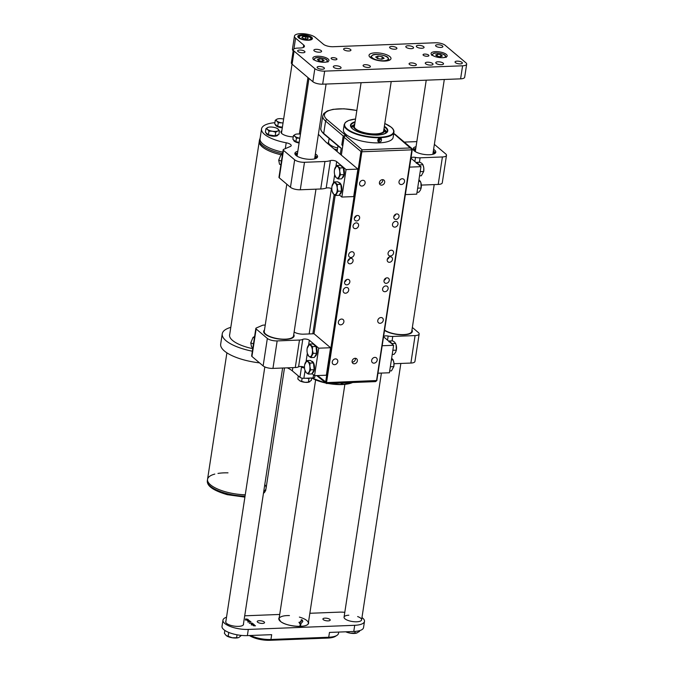 <?xml version="1.0" encoding="UTF-8"?>
<svg xmlns="http://www.w3.org/2000/svg" width="674" height="674" viewBox="0 0 674 674"><rect width="100%" height="100%" fill="white"/><g stroke="black" fill="none" stroke-linecap="round" stroke-linejoin="round"><path stroke-width="1.01" d="M341.558 319.063A3.109 2.544 130.2 0 0 338.643 321.136A3.109 2.544 130.2 0 0 339.115 324.32A3.109 2.544 130.2 0 0 343.066 323.587A3.109 2.544 130.2 0 0 343.125 319.569A3.109 2.544 130.2 0 0 341.558 319.063M380.97 317.538A3.109 2.544 130.2 0 0 378.047 319.611A3.109 2.544 130.2 0 0 378.518 322.795A3.109 2.544 130.2 0 0 382.47 322.062A3.109 2.544 130.2 0 0 382.529 318.044A3.109 2.544 130.2 0 0 380.97 317.538M356.276 222.883A3.109 2.544 130.2 0 0 353.353 224.956A3.109 2.544 130.2 0 0 353.833 228.141A3.109 2.544 130.2 0 0 357.776 227.408A3.109 2.544 130.2 0 0 357.843 223.389A3.109 2.544 130.2 0 0 356.276 222.883M395.689 221.358A3.109 2.544 130.2 0 0 392.765 223.431A3.109 2.544 130.2 0 0 393.237 226.616A3.109 2.544 130.2 0 0 397.188 225.883A3.109 2.544 130.2 0 0 397.247 221.864A3.109 2.544 130.2 0 0 395.689 221.358M347.632 279.356A2.957 2.426 130.2 0 0 344.852 281.328A2.957 2.426 130.2 0 0 345.307 284.361A2.957 2.426 130.2 0 0 349.065 283.661A2.957 2.426 130.2 0 0 349.124 279.836A2.957 2.426 130.2 0 0 347.632 279.356M387.044 277.831A2.957 2.426 130.2 0 0 384.264 279.803A2.957 2.426 130.2 0 0 384.711 282.836A2.957 2.426 130.2 0 0 388.477 282.136A2.957 2.426 130.2 0 0 388.536 278.311A2.957 2.426 130.2 0 0 387.044 277.831M350.851 258.327A2.957 2.426 130.2 0 0 348.07 260.307A2.957 2.426 130.2 0 0 348.525 263.34A2.957 2.426 130.2 0 0 352.283 262.641A2.957 2.426 130.2 0 0 352.342 258.816A2.957 2.426 130.2 0 0 350.851 258.327M390.263 256.802A2.957 2.426 130.2 0 0 387.483 258.782A2.957 2.426 130.2 0 0 387.929 261.815A2.957 2.426 130.2 0 0 391.695 261.116A2.957 2.426 130.2 0 0 391.754 257.291A2.957 2.426 130.2 0 0 390.263 256.802M357.414 215.461A2.957 2.426 130.2 0 0 354.634 217.441A2.957 2.426 130.2 0 0 355.08 220.474A2.957 2.426 130.2 0 0 358.846 219.775A2.957 2.426 130.2 0 0 358.905 215.95A2.957 2.426 130.2 0 0 357.414 215.461M396.817 213.936A2.957 2.426 130.2 0 0 394.037 215.916A2.957 2.426 130.2 0 0 394.492 218.949A2.957 2.426 130.2 0 0 398.25 218.25A2.957 2.426 130.2 0 0 398.309 214.425A2.957 2.426 130.2 0 0 396.817 213.936M355.147 358.282A2.957 2.426 130.2 0 0 352.367 360.261A2.957 2.426 130.2 0 0 352.814 363.294A2.957 2.426 130.2 0 0 356.58 362.595A2.957 2.426 130.2 0 0 356.63 358.77A2.957 2.426 130.2 0 0 355.147 358.282M382.478 179.663A2.957 2.426 130.2 0 0 379.698 181.635A2.957 2.426 130.2 0 0 380.144 184.668A2.957 2.426 130.2 0 0 383.91 183.968A2.957 2.426 130.2 0 0 383.969 180.143A2.957 2.426 130.2 0 0 382.478 179.663M402.201 178.762A3.109 2.544 130.2 0 0 399.286 180.834A3.109 2.544 130.2 0 0 399.758 184.019A3.109 2.544 130.2 0 0 403.709 183.286A3.109 2.544 130.2 0 0 403.768 179.267A3.109 2.544 130.2 0 0 402.201 178.762M362.797 180.287A3.109 2.544 130.2 0 0 359.874 182.359A3.109 2.544 130.2 0 0 360.346 185.544A3.109 2.544 130.2 0 0 364.297 184.811A3.109 2.544 130.2 0 0 364.356 180.792A3.109 2.544 130.2 0 0 362.797 180.287M351.862 251.731A3.109 2.544 130.2 0 0 348.938 253.812A3.109 2.544 130.2 0 0 349.41 256.996A3.109 2.544 130.2 0 0 353.361 256.263A3.109 2.544 130.2 0 0 353.429 252.244A3.109 2.544 130.2 0 0 351.862 251.731M346.394 287.461A3.109 2.544 130.2 0 0 343.47 289.534A3.109 2.544 130.2 0 0 343.951 292.718A3.109 2.544 130.2 0 0 347.894 291.985A3.109 2.544 130.2 0 0 347.961 287.966A3.109 2.544 130.2 0 0 346.394 287.461M335.458 358.905A3.109 2.544 130.2 0 0 332.543 360.986A3.109 2.544 130.2 0 0 333.015 364.171A3.109 2.544 130.2 0 0 336.966 363.438A3.109 2.544 130.2 0 0 337.025 359.419A3.109 2.544 130.2 0 0 335.458 358.905M391.265 250.206A3.109 2.544 130.2 0 0 388.35 252.287A3.109 2.544 130.2 0 0 388.822 255.471A3.109 2.544 130.2 0 0 392.774 254.738A3.109 2.544 130.2 0 0 392.832 250.72A3.109 2.544 130.2 0 0 391.265 250.206M385.806 285.936A3.109 2.544 130.2 0 0 382.883 288.009A3.109 2.544 130.2 0 0 383.354 291.193A3.109 2.544 130.2 0 0 387.306 290.46A3.109 2.544 130.2 0 0 387.365 286.442A3.109 2.544 130.2 0 0 385.806 285.936M374.87 357.38A3.109 2.544 130.2 0 0 371.947 359.461A3.109 2.544 130.2 0 0 372.419 362.646A3.109 2.544 130.2 0 0 376.37 361.913A3.109 2.544 130.2 0 0 376.437 357.894A3.109 2.544 130.2 0 0 374.87 357.38M265.244 325.045L263.627 325.104A2.957 1.019 8.7 0 0 262.43 325.323L256.272 327.994A2.957 1.019 8.7 0 0 255.842 328.423A2.957 1.019 8.7 0 0 256.137 328.971L267.342 338.432A7.397 2.544 8.7 0 0 277.157 340.918L299.483 340.05A7.397 2.544 8.7 0 0 302.778 339.351A3.699 1.272 -171.3 0 1 306.063 339.089A3.699 1.272 -171.3 0 1 309.332 340.244L318.743 348.188L330.563 347.733L314.017 333.756L335.214 195.216M341.347 155.138L344.077 137.277A1.483 1.213 -49.8 0 1 345.602 135.845L346.259 135.819L345.863 135.575A8.88 2.106 -79.5 0 1 345.602 135.845L362.149 149.822L326.41 383.405L325.626 382.36L360.952 151.524L362.149 149.822L410.752 147.943L411.696 148.347L412.261 149.679L394.206 133.966A1.483 1.213 -49.8 0 1 394.956 134.21L411.696 148.347L412.261 149.679L376.859 380.38M342.712 146.207L342.712 146.207A8.88 3.05 8.7 0 0 341.811 144.868L343.184 135.937L345.863 135.575M343.411 129.728A25.165 8.644 8.7 0 0 366.976 142.088A25.165 8.644 8.7 0 0 393.161 137.344L393.945 132.188A25.165 8.644 -171.3 0 1 367.768 136.932A25.165 8.644 -171.3 0 1 344.195 124.58L343.411 129.728M393.675 133.991L394.206 133.966A8.88 8.088 56.6 0 1 393.692 133.84M380.052 138.044L381.155 138.397C381.981 141.035 381.021 142.163 378.291 141.793C377.255 139.998 377.844 138.743 380.052 138.044M353.724 125.078A18.501 6.361 8.7 0 0 350.969 126.796M386.817 132.289A18.501 6.361 8.7 0 0 384.702 129.821M380.355 138.06A2.224 1.82 130.2 0 1 377.794 141.051L380.229 138.903L378.603 138.642M336.84 144.742L341.221 148.246L338.095 146.275A28.123 9.663 -171.3 0 1 338.045 145.946M344.271 382.832L341.28 383.616L340.817 382.967M317.572 375.553L326.612 382.605L376.935 380.515L375.536 381.619L326.418 383.523L316.696 375.587M340.303 154.253L341.221 148.246L323.705 133.444A0.741 0.607 130.2 0 0 323.882 133.983C321.279 131.354 320.268 129.433 320.858 128.228A28.123 9.663 8.7 0 0 323.705 133.444L325.593 121.076L343.184 135.937A8.88 3.05 -171.3 0 1 344.077 137.277L360.952 151.524L361.938 151.768L411.848 149.839L376.53 380.675L375.014 381.526M379.462 183.513A2.957 2.426 130.2 0 0 382.706 179.663M352.123 362.132A2.957 2.426 130.2 0 0 355.375 358.282M393.852 216.405A2.957 2.426 130.2 0 0 395.697 214.222M354.448 217.929A2.957 2.426 130.2 0 0 356.293 215.747M387.297 259.271A2.957 2.426 130.2 0 0 389.142 257.089M347.885 260.796A2.957 2.426 130.2 0 0 349.73 258.614M384.079 280.3A2.957 2.426 130.2 0 0 385.924 278.118M344.667 281.825A2.957 2.426 130.2 0 0 346.512 279.643M329.139 138.431L328.575 142.155A13.32 4.575 8.7 0 0 337.615 148.01L335.947 147.547M334.557 149.401A13.32 4.575 8.7 0 0 337.286 150.209M336.183 150.774A13.32 4.575 8.7 0 0 337.16 151.035M383.877 129.484A15.131 5.198 -171.3 0 1 382.714 132.331A15.131 5.198 -171.3 0 1 368.299 133.46A15.131 5.198 -171.3 0 1 354.869 128.068A15.131 5.198 -171.3 0 1 354.617 125.002M384.012 128.608A15.873 5.459 -171.3 0 1 384.669 129.72A15.873 5.459 -171.3 0 1 368.257 133.713A15.873 5.459 -171.3 0 1 353.791 124.993A15.873 5.459 -171.3 0 1 354.751 124.126M384.669 129.72L385.764 132.879A17.457 5.999 -171.3 0 1 385.831 133.107M351.668 127.875A17.457 5.999 -171.3 0 1 351.803 127.681L353.791 124.993M379.26 138.743A20.296 6.976 -171.3 0 1 378.417 138.81M379.993 139.661A21.037 7.229 -171.3 0 1 377.802 139.813M434.376 144.379A2.957 1.019 8.7 0 1 434.536 144.506L445.741 153.958A7.397 2.544 8.7 0 1 446.491 155.332A7.397 2.544 8.7 0 1 442.414 156.958L420.087 157.817L419.405 162.257M446.491 155.332L442.279 182.814A7.397 2.544 -171.3 0 1 438.21 184.44L421.317 185.089M414.864 161.533L415.496 157.421A3.699 1.272 8.7 0 0 411.165 158.036A3.699 1.272 8.7 0 0 411.536 158.727L420.947 166.672L409.59 167.11M405.386 194.592L416.743 194.154L420.947 166.672M404.29 142.096L416.827 141.607M433.609 149.367A11.475 3.943 -171.3 0 1 435.792 152.223A11.475 3.943 -171.3 0 1 426.743 154.7A11.475 3.943 -171.3 0 1 414.274 150.883A11.475 3.943 -171.3 0 1 413.111 148.752A11.475 3.943 -171.3 0 1 416.052 146.679M415.496 157.421A7.397 2.544 8.7 0 0 420.087 157.817M413.263 149.653A11.475 3.943 -171.3 0 1 415.791 148.398M433.348 151.077A11.475 3.943 -171.3 0 1 435.379 153.04M256.137 328.971L251.933 356.453L263.138 365.915L267.342 338.432M277.157 340.918L272.953 368.4L295.279 367.532L299.483 340.05M302.778 339.351L298.574 366.833A3.699 1.272 -171.3 0 1 304.488 367.322M312.028 373.556L314.531 375.671L326.359 375.216L330.563 347.733M318.743 348.188L314.531 375.671M314.017 333.756L303.502 334.169A7.397 2.544 -171.3 0 1 294.125 332.004M293.746 334.489A15.392 5.291 -171.3 0 1 292.76 337.767A15.392 5.291 -171.3 0 1 278.092 338.912A15.392 5.291 -171.3 0 1 264.444 333.428A15.392 5.291 -171.3 0 1 264.486 330.007M298.574 366.833A7.397 2.544 -171.3 0 1 295.279 367.532M272.953 368.4A7.397 2.544 -171.3 0 1 263.138 365.915M251.933 356.453A2.957 1.019 -171.3 0 1 251.638 355.897L255.842 328.423M264.301 332.181A14.651 5.038 8.7 0 0 264.764 333.782M292.348 338.003A14.651 5.038 8.7 0 0 293.274 336.612M282.81 152.164A29.235 10.043 -171.3 0 1 260.054 138.65L261.546 128.894A29.235 10.043 8.7 0 0 286.206 142.787A5.923 2.039 -171.3 0 1 291.202 145.601A5.923 2.039 -171.3 0 1 290.334 146.46L283.611 149.367A2.957 1.019 8.7 0 0 283.173 149.797A2.957 1.019 8.7 0 0 283.476 150.344L294.673 159.805A7.397 2.544 8.7 0 0 304.488 162.291L324.927 161.499A14.803 5.089 8.7 0 0 330.395 160.606A3.699 1.272 -171.3 0 1 336.663 161.625L346.074 169.57L341.87 197.052L353.69 196.589L357.894 169.115L326.098 142.256L318.389 134.286M301.767 125.499A29.235 10.043 8.7 0 0 300.671 125.204M274.899 122.668A29.235 10.043 8.7 0 0 261.546 128.894M281.858 130.714A9.621 3.303 8.7 0 0 280.932 131.86A9.621 3.303 8.7 0 0 293.241 136.889M299.854 134.075A9.621 3.303 8.7 0 0 299.416 133.401M283.476 150.344L279.272 177.826L290.469 187.288L294.673 159.805M304.488 162.291L300.284 189.773L320.723 188.981L324.927 161.499M330.395 160.606L326.182 188.08A3.699 1.272 -171.3 0 1 331.819 188.695M339.359 194.929L341.87 197.052M346.074 169.57L357.894 169.115M315.381 153.942A11.475 3.943 -171.3 0 1 317.564 156.798A11.475 3.943 -171.3 0 1 308.515 159.266A11.475 3.943 -171.3 0 1 296.046 155.458A11.475 3.943 -171.3 0 1 294.892 153.327A11.475 3.943 -171.3 0 1 297.824 151.254M326.182 188.08A14.803 5.089 -171.3 0 1 320.723 188.981M300.284 189.773A7.397 2.544 -171.3 0 1 290.469 187.288M279.272 177.826A2.957 1.019 -171.3 0 1 278.969 177.279L283.173 149.797M295.035 154.228A11.475 3.943 -171.3 0 1 297.563 152.973M315.12 155.652A11.475 3.943 -171.3 0 1 317.159 157.615M412.345 327.463L418.411 332.585A7.397 2.544 8.7 0 1 419.152 333.959A7.397 2.544 8.7 0 1 415.083 335.576L392.748 336.444L392.074 340.876M419.152 333.959L414.948 361.441A7.397 2.544 -171.3 0 1 410.879 363.059L393.987 363.716M387.533 340.159L388.165 336.048A3.699 1.272 8.7 0 0 383.835 336.663A3.699 1.272 8.7 0 0 384.205 337.345L393.616 345.299L382.259 345.737M378.055 373.211L389.412 372.773L393.616 345.299M411.974 329.915A15.392 5.291 -171.3 0 1 410.988 333.192A15.392 5.291 -171.3 0 1 398.477 334.616A15.392 5.291 -171.3 0 1 384.593 330.471M388.165 336.048A7.397 2.544 8.7 0 0 392.748 336.444M410.567 333.428A14.651 5.038 8.7 0 0 411.494 332.038M434.208 184.592L411.755 331.347A14.803 5.089 -171.3 0 1 400.744 334.574A14.803 5.089 -171.3 0 1 384.643 330.125M286.795 184.187L264.267 331.448A14.803 5.089 8.7 0 0 274.192 337.918A14.803 5.089 8.7 0 0 293.527 335.922L315.98 189.167M296.67 155.921A9.326 3.201 -171.3 0 1 297.234 155.104M314.792 157.792A9.326 3.201 -171.3 0 1 315.095 158.744M295.642 155.079A10.683 3.673 -171.3 0 1 297.403 154.051M314.96 156.739A10.683 3.673 -171.3 0 1 316.317 158.247M433.02 153.217A9.326 3.201 -171.3 0 1 433.323 154.169M414.889 151.347A9.326 3.201 -171.3 0 1 415.462 150.529M433.18 152.164A10.683 3.673 -171.3 0 1 434.545 153.672M413.87 150.504A10.683 3.673 -171.3 0 1 415.622 149.476M338.803 182.629L338.912 182.62A5.923 2.721 87.8 0 1 339.982 183.042A5.923 2.721 87.8 0 1 341.861 189.301A5.923 2.721 87.8 0 1 339.645 194.415M334.355 181.938L337.826 181.803L340.825 184.331L341.482 191.096L339.14 195.325L335.669 195.46L338.011 191.231L337.211 187.869A5.923 2.721 87.8 0 1 336.368 193.362A5.923 2.721 -92.2 0 1 333.697 194.213A5.923 2.721 87.8 0 1 332.206 191.433A5.923 2.721 87.8 0 1 331.869 189.562A5.923 2.721 87.8 0 1 332.004 186.184A5.923 2.721 87.8 0 1 332.712 184.069A5.923 2.721 87.8 0 1 335.382 183.218A5.923 2.721 87.8 0 1 337.211 187.869L337.354 184.465L334.355 181.938L332.012 186.167M332.206 191.433L333.697 194.213L335.669 195.46M340.825 184.331L337.354 184.465M341.482 191.096L338.011 191.231M311.464 361.247L311.573 361.247A5.923 2.721 87.8 0 1 312.643 361.668A5.923 2.721 87.8 0 1 314.531 367.928A5.923 2.721 87.8 0 1 312.315 373.034M307.024 360.556L310.495 360.422L313.486 362.957L314.143 369.723L311.809 373.952L308.338 374.087L310.672 369.849L309.88 366.488A5.923 2.721 87.8 0 1 309.037 371.989A5.923 2.721 -92.2 0 1 306.367 372.832A5.923 2.721 87.8 0 1 304.875 370.06A5.923 2.721 87.8 0 1 304.538 368.189A5.923 2.721 87.8 0 1 304.673 364.811A5.923 2.721 87.8 0 1 305.381 362.696A5.923 2.721 87.8 0 1 308.052 361.845A5.923 2.721 87.8 0 1 309.88 366.488L310.015 363.092L307.024 360.556L304.707 364.642M304.875 370.06L306.367 372.832L308.338 374.087M313.486 362.957L310.015 363.092M314.143 369.723L310.672 369.849M313.991 344.759L314.101 344.759A5.923 2.721 87.8 0 1 315.171 345.181A5.923 2.721 87.8 0 1 317.05 351.44A5.923 2.721 87.8 0 1 314.834 356.546M309.543 344.069L313.014 343.934L316.013 346.47L316.67 353.227L314.328 357.464L310.857 357.599L313.199 353.361L312.399 350A5.923 2.721 87.8 0 1 311.557 355.501A5.923 2.721 -92.2 0 1 308.894 356.344A5.923 2.721 87.8 0 1 307.395 353.572A5.923 2.721 87.8 0 1 307.066 351.702A5.923 2.721 87.8 0 1 307.192 348.323A5.923 2.721 87.8 0 1 307.9 346.209A5.923 2.721 87.8 0 1 310.571 345.358A5.923 2.721 87.8 0 1 312.399 350L312.542 346.604L309.543 344.069L307.201 348.298M307.395 353.572L308.894 356.344L310.857 357.599M316.013 346.47L312.542 346.604M316.67 353.227L313.199 353.361M341.322 166.141L341.432 166.133A5.923 2.721 87.8 0 1 342.502 166.554A5.923 2.721 87.8 0 1 344.389 172.814A5.923 2.721 87.8 0 1 342.165 177.928M336.874 165.45L340.345 165.315L343.344 167.843L344.001 174.608L341.667 178.837L338.188 178.972L340.53 174.743L339.73 171.381A5.923 2.721 87.8 0 1 338.896 176.874A5.923 2.721 -92.2 0 1 336.225 177.725A5.923 2.721 87.8 0 1 334.725 174.945A5.923 2.721 87.8 0 1 334.397 173.075A5.923 2.721 87.8 0 1 334.523 169.696A5.923 2.721 87.8 0 1 335.239 167.582A5.923 2.721 87.8 0 1 337.91 166.731A5.923 2.721 87.8 0 1 339.73 171.381L339.873 167.978L336.874 165.45L334.54 169.68M334.725 174.945L336.225 177.725L338.188 178.972M343.344 167.843L339.873 167.978M344.001 174.608L340.53 174.743M390.044 342.282A5.923 2.721 -92.2 0 0 388.974 341.861M389.521 341.836L389.631 341.836A5.923 2.721 87.8 0 1 390.701 342.257L389.201 340.993L388.982 341.381M392.849 350.303L396.337 350.126A5.923 2.721 -92.2 0 0 396.472 346.748A5.923 2.721 -92.2 0 0 396.135 344.877A5.923 2.721 -92.2 0 0 396.11 344.759M392.26 344.153L390.701 342.257A5.923 2.721 87.8 0 1 391.72 343.698M389.201 340.993L392.672 340.859L394.644 342.106L396.093 344.726L396.329 350.151L395.63 352.249L393.995 354.381L392.217 354.448M392.201 343.521L395.672 343.386M393.784 366.791A5.923 2.721 -92.2 0 0 393.818 366.614A5.923 2.721 -92.2 0 0 393.945 363.235L393.81 366.639L390.33 366.74M391.636 358.223L393.153 359.874L393.945 363.235A5.923 2.721 -92.2 0 0 393.616 361.365A5.923 2.721 -92.2 0 0 393.582 361.247M393.818 366.614L391.468 370.868L389.69 370.936M391.375 359.941L393.153 359.874M417.383 163.656A5.923 2.721 -92.2 0 0 416.313 163.234M416.861 163.218L416.97 163.209A5.923 2.721 87.8 0 1 418.04 163.63L416.54 162.367L416.321 162.763M423.643 171.676A5.923 2.721 -92.2 0 0 423.676 171.508A5.923 2.721 -92.2 0 0 423.803 168.129L423.668 171.525L420.188 171.634M419.599 165.526L418.04 163.63A5.923 2.721 87.8 0 1 419.051 165.071M416.54 162.367L420.012 162.232L421.975 163.479L423.002 164.759L423.803 168.129A5.923 2.721 -92.2 0 0 423.474 166.259A5.923 2.721 -92.2 0 0 423.441 166.141M423.676 171.508L421.326 175.754L419.548 175.821M419.531 164.894L423.002 164.759M417.661 188.164L421.149 187.995A5.923 2.721 -92.2 0 0 421.284 184.617A5.923 2.721 -92.2 0 0 420.947 182.747A5.923 2.721 -92.2 0 0 420.913 182.629L421.14 188.012L420.441 190.11L418.798 192.242L417.029 192.309M418.967 179.596L420.947 182.747M418.706 181.323L420.483 181.255M280.889 164.751L279.533 164.279L278.707 160.142L281.446 161.103M278.707 160.142L281.007 154.658L282.313 153.899M282.355 155.138L281.007 154.658M252.918 347.498L251.571 347.026L250.745 342.889L253.036 337.404L254.351 336.646M254.393 337.885L253.036 337.404M253.483 343.85L250.745 342.889M282.305 127.799A5.923 2.039 -171.3 0 1 275.506 124.749L275.531 124.589M282.398 127.167L277.705 126.426L274.714 123.898L275.262 120.267L276.837 121.042A5.923 2.039 -171.3 0 1 277.216 119.037A5.923 2.039 -171.3 0 1 277.764 118.868A5.923 2.039 -171.3 0 1 282.473 118.835A5.923 2.039 -171.3 0 1 283.636 119.062M277.705 126.426L278.261 122.794L276.837 121.042A5.923 2.039 8.7 0 0 281.715 122.837L283.021 123.123M283.038 122.988A5.923 2.039 -171.3 0 1 281.715 122.837L278.261 122.794M277.216 119.037L275.262 120.267M277.924 134.792L277.907 134.926A5.923 2.039 -171.3 0 1 271.748 136.038A5.923 2.039 -171.3 0 1 266.196 133.132L266.222 132.972M279.466 130.773L278.91 134.404L275.152 135.87L268.404 134.808L265.404 132.281L265.96 128.65L267.536 129.425A5.923 2.039 -171.3 0 1 267.915 127.42A5.923 2.039 -171.3 0 1 268.454 127.251A5.923 2.039 -171.3 0 1 273.164 127.218A5.923 2.039 -171.3 0 1 277.511 128.641A5.923 2.039 -171.3 0 1 278.042 129.02A5.923 2.039 -171.3 0 1 277.663 131.017A5.923 2.039 -171.3 0 1 272.406 131.219L275.708 132.239L277.663 131.017L279.466 130.773L277.511 128.641M267.536 129.425A5.923 2.039 8.7 0 0 272.406 131.219L268.96 131.177L267.536 129.425M267.915 127.42L265.96 128.65M268.404 134.808L268.96 131.177M275.152 135.87L275.708 132.239M299.096 142.981A5.923 2.039 -171.3 0 1 293.679 140.099L293.704 139.931M299.197 142.298L295.878 141.776L292.878 139.24L293.434 135.609L295.01 136.384A5.923 2.039 -171.3 0 1 295.389 134.387A5.923 2.039 -171.3 0 1 295.937 134.21A5.923 2.039 -171.3 0 1 300.444 134.151M295.878 141.776L296.434 138.145L295.01 136.384A5.923 2.039 8.7 0 0 299.829 138.17M296.434 138.145L299.888 138.178M295.389 134.387L293.434 135.609M282.583 153.664A29.605 10.177 -171.3 0 1 279.339 152.914A29.605 10.177 -171.3 0 1 259.473 139.973L259.271 141.346A29.605 10.177 -171.3 0 0 279.129 154.295A29.605 10.177 -171.3 0 1 259.271 141.346A29.605 10.177 -171.3 0 0 279.129 154.287A29.605 10.177 -171.3 0 0 280.957 154.734A29.605 10.177 -171.3 0 1 279.129 154.295A29.605 10.177 -171.3 0 0 280.957 154.734A29.605 10.177 -171.3 0 1 279.129 154.287A29.605 10.177 -171.3 0 1 259.271 141.346L229.531 335.652M226.902 352.831L207.541 479.357A29.605 10.177 -171.3 0 0 227.408 492.298A29.605 10.177 -171.3 0 1 207.541 479.357A29.605 10.177 -171.3 0 0 227.408 492.298A29.605 10.177 -171.3 0 0 245.252 494.809A29.605 10.177 -171.3 0 1 227.408 492.298A29.605 10.177 -171.3 0 0 245.252 494.809A29.605 10.177 -171.3 0 1 227.408 492.298A29.605 10.177 -171.3 0 1 207.541 479.357A29.605 10.177 -171.3 0 1 214.804 474.083M264.789 484.555A29.605 10.177 -171.3 0 1 266.07 488.313A29.605 10.177 -171.3 0 1 263.728 491.514A29.605 10.177 -171.3 0 0 266.07 488.313A29.605 10.177 -171.3 0 1 263.728 491.514A29.605 10.177 -171.3 0 0 266.07 488.313L264.781 492.113L263.433 493.419M217.98 473.426A29.605 10.177 -171.3 0 1 228.006 472.845M305.945 378.224L308.936 378.544L309.728 378.08M309.197 378.097A5.923 2.039 -171.3 0 1 305.988 378.224M311.683 378.004L311.312 380.431L308.38 382.175L304.934 382.301L299.762 380.776A5.923 2.039 8.7 0 0 304.934 382.301A5.923 2.039 8.7 0 0 308.818 382.166A5.923 2.039 8.7 0 0 308.945 382.133M299.652 380.7L297.815 378.973L298.287 375.907M309.77 381.796L308.38 382.175L308.936 378.544M302.137 378.165L301.632 381.45M300.907 366.488L301.522 367.001A2.957 1.019 8.7 0 0 304.522 367.97M230.803 327.362A37.078 12.739 8.7 0 0 222.252 333.815A37.078 12.739 8.7 0 0 252.354 351.205M229.75 334.237A29.681 10.203 8.7 0 0 229.573 334.936A29.681 10.203 8.7 0 0 252.742 348.669M305.044 370.658L303.873 378.308L313.065 377.946L313.545 374.837M303.873 378.308A2.957 1.019 -171.3 0 1 299.947 377.314L301.522 367.001M292.853 367.625L292.348 370.894L299.947 377.314M292.348 370.894A22.2 7.633 8.7 0 0 287.217 367.844M222.252 333.815L220.676 344.119A37.078 12.739 8.7 0 0 259.541 362.873M314.952 375.654L314.699 377.297A2.957 1.019 -171.3 0 1 313.065 377.946M466.669 64.173L464.672 77.232A7.397 2.544 -171.3 0 1 460.595 78.85L462.591 65.799A7.397 2.544 8.7 0 0 466.669 64.173A7.397 2.544 8.7 0 0 465.919 62.8L445.152 45.268A7.397 2.544 8.7 0 0 435.337 42.774L333.209 46.725A7.397 2.544 -171.3 0 1 323.394 44.24L315.28 37.39A11.104 3.817 8.7 0 0 303.216 33.7A11.104 3.817 8.7 0 0 294.454 36.093A11.104 3.817 8.7 0 0 295.574 38.157L303.688 45.006A7.397 2.544 -171.3 0 1 304.437 46.38A7.397 2.544 -171.3 0 1 300.368 47.997L297.411 48.115A7.397 2.544 8.7 0 0 293.342 49.733A7.397 2.544 8.7 0 0 294.083 51.106L314.851 68.647A7.397 2.544 8.7 0 0 324.666 71.132L462.591 65.799M324.666 71.132L322.669 84.183L460.595 78.85M322.669 84.183A7.397 2.544 -171.3 0 1 312.854 81.697L314.851 68.647M294.083 51.106L292.086 64.165L312.854 81.697M292.086 64.165A7.397 2.544 -171.3 0 1 291.345 62.792L293.342 49.733M294.454 36.093L292.457 49.151A11.104 3.817 8.7 0 0 293.173 50.828M311.674 37.247A7.397 2.544 8.7 0 0 303.629 34.787A7.397 2.544 8.7 0 0 297.79 36.379A7.397 2.544 8.7 0 0 304.724 40.01A7.397 2.544 8.7 0 0 312.424 38.62A7.397 2.544 8.7 0 0 311.674 37.247M436.171 63.381A3.926 1.348 -171.3 0 1 435.775 62.648A3.926 1.348 -171.3 0 1 439.861 61.915A3.926 1.348 -171.3 0 1 443.534 63.836A3.926 1.348 -171.3 0 1 440.434 64.687A3.926 1.348 -171.3 0 1 436.171 63.381M416.709 46.936A3.926 1.348 -171.3 0 1 416.313 46.211A3.926 1.348 -171.3 0 1 420.391 45.47A3.926 1.348 -171.3 0 1 424.064 47.399A3.926 1.348 -171.3 0 1 420.972 48.242A3.926 1.348 -171.3 0 1 416.709 46.936M428.605 55.074A2.957 1.019 8.7 0 0 425.387 54.089A2.957 1.019 8.7 0 0 423.053 54.729A2.957 1.019 8.7 0 0 425.825 56.178A2.957 1.019 8.7 0 0 428.908 55.622A2.957 1.019 8.7 0 0 428.605 55.074M336.655 58.63A2.957 1.019 8.7 0 0 333.436 57.644A2.957 1.019 8.7 0 0 331.103 58.284A2.957 1.019 8.7 0 0 333.874 59.742A2.957 1.019 8.7 0 0 336.949 59.186A2.957 1.019 8.7 0 0 336.655 58.63M333.714 67.341A3.926 1.348 -171.3 0 1 333.318 66.616A3.926 1.348 -171.3 0 1 337.396 65.875A3.926 1.348 -171.3 0 1 341.069 67.804A3.926 1.348 -171.3 0 1 337.977 68.647A3.926 1.348 -171.3 0 1 333.714 67.341M314.244 50.904A3.926 1.348 -171.3 0 1 313.848 50.171A3.926 1.348 -171.3 0 1 317.926 49.438A3.926 1.348 -171.3 0 1 321.599 51.359A3.926 1.348 -171.3 0 1 318.507 52.21A3.926 1.348 -171.3 0 1 314.244 50.904M406.195 47.34A3.926 1.348 -171.3 0 1 405.799 46.616A3.926 1.348 -171.3 0 1 409.885 45.874A3.926 1.348 -171.3 0 1 413.558 47.803A3.926 1.348 -171.3 0 1 410.458 48.646A3.926 1.348 -171.3 0 1 406.195 47.34M425.665 63.786A3.926 1.348 -171.3 0 1 425.269 63.061A3.926 1.348 -171.3 0 1 429.346 62.32A3.926 1.348 -171.3 0 1 433.02 64.241A3.926 1.348 -171.3 0 1 429.928 65.092A3.926 1.348 -171.3 0 1 425.665 63.786M328.112 58.967A8.139 2.797 8.7 0 0 319.265 56.254A8.139 2.797 8.7 0 0 312.846 58.015A8.139 2.797 8.7 0 0 320.47 62.008A8.139 2.797 8.7 0 0 328.937 60.475A8.139 2.797 8.7 0 0 328.112 58.967M446.34 54.392A8.139 2.797 8.7 0 0 437.493 51.679A8.139 2.797 8.7 0 0 431.065 53.44A8.139 2.797 8.7 0 0 438.69 57.433A8.139 2.797 8.7 0 0 447.165 55.9A8.139 2.797 8.7 0 0 446.34 54.392M461.985 62.379A3.699 1.272 8.7 0 0 457.966 61.149A3.699 1.272 8.7 0 0 455.043 61.949A3.699 1.272 8.7 0 0 458.505 63.769A3.699 1.272 8.7 0 0 462.356 63.07A3.699 1.272 8.7 0 0 461.985 62.379M442.515 45.942A3.699 1.272 8.7 0 0 438.496 44.711A3.699 1.272 8.7 0 0 435.572 45.503A3.699 1.272 8.7 0 0 439.044 47.323A3.699 1.272 8.7 0 0 442.894 46.624A3.699 1.272 8.7 0 0 442.515 45.942M416.01 64.156A3.699 1.272 8.7 0 0 411.983 62.926A3.699 1.272 8.7 0 0 409.067 63.727A3.699 1.272 8.7 0 0 412.53 65.546A3.699 1.272 8.7 0 0 416.38 64.847A3.699 1.272 8.7 0 0 416.01 64.156M396.539 47.719A3.699 1.272 8.7 0 0 392.521 46.489A3.699 1.272 8.7 0 0 389.597 47.281A3.699 1.272 8.7 0 0 393.068 49.101A3.699 1.272 8.7 0 0 396.919 48.402A3.699 1.272 8.7 0 0 396.539 47.719M370.034 65.942A3.699 1.272 8.7 0 0 366.007 64.704A3.699 1.272 8.7 0 0 363.092 65.504A3.699 1.272 8.7 0 0 366.555 67.324A3.699 1.272 8.7 0 0 370.405 66.625A3.699 1.272 8.7 0 0 370.034 65.942M350.564 49.497A3.699 1.272 8.7 0 0 346.546 48.267A3.699 1.272 8.7 0 0 343.622 49.067A3.699 1.272 8.7 0 0 347.085 50.879A3.699 1.272 8.7 0 0 350.935 50.179A3.699 1.272 8.7 0 0 350.564 49.497M324.059 67.72A3.699 1.272 8.7 0 0 320.032 66.49A3.699 1.272 8.7 0 0 317.117 67.282A3.699 1.272 8.7 0 0 320.58 69.102A3.699 1.272 8.7 0 0 324.43 68.403A3.699 1.272 8.7 0 0 324.059 67.72M304.589 51.275A3.699 1.272 8.7 0 0 300.562 50.044A3.699 1.272 8.7 0 0 297.647 50.845A3.699 1.272 8.7 0 0 301.109 52.656A3.699 1.272 8.7 0 0 304.96 51.965A3.699 1.272 8.7 0 0 304.589 51.275M389.858 56.574A11.104 3.817 8.7 0 0 377.785 52.884A11.104 3.817 8.7 0 0 369.032 55.276A11.104 3.817 8.7 0 0 379.428 60.727A11.104 3.817 8.7 0 0 390.979 58.638A11.104 3.817 8.7 0 0 389.858 56.574M299.871 626.373L300.275 623.711L299.458 623.34L302.323 619.945L302.811 621.529L300.933 623.686L300.528 626.348M300.933 623.686L300.275 623.711L300.933 623.686M298.885 622.355A2.224 1.82 130.2 0 0 301.27 619.6M245.488 620.08L248.512 619.81L245.462 620.029M247.813 622.043L248.723 621.95L248.698 621.369L250.383 621.352L248.832 621.462L248.942 621.942L251.04 621.908L247.805 621.984M251.301 624.09L253.517 623.998L251.368 624.132M253.079 625.531L253.929 625.843L254.494 625.228L255.488 625.843L253.079 625.531M225.908 621.243A8.88 3.05 8.7 0 0 225.706 621.74A8.88 3.05 8.7 0 0 238.377 626.365L238.638 626.357A8.88 3.05 8.7 0 0 243.525 624.41A8.88 3.05 8.7 0 0 243.474 623.88M348.846 615.219A8.88 3.05 8.7 0 0 344.06 617.157A8.88 3.05 8.7 0 0 352.376 621.521A8.88 3.05 8.7 0 0 361.618 619.844A8.88 3.05 8.7 0 0 360.716 618.193A8.88 3.05 8.7 0 0 357.624 616.558M226.523 617.232A17.76 6.108 8.7 0 0 222.968 620.156A17.76 6.108 8.7 0 0 224.762 623.458A17.76 6.108 8.7 0 0 248.31 629.423L247.366 635.607A17.76 6.108 -171.3 0 1 223.81 629.642A17.76 6.108 -171.3 0 1 222.016 626.34L222.968 620.156M354.709 625.304A17.76 6.108 8.7 0 0 364.482 621.411L363.539 627.595A17.76 6.108 -171.3 0 1 353.766 631.487L354.709 625.304L248.31 629.423M364.482 621.411A17.76 6.108 8.7 0 0 362.688 618.117A17.76 6.108 8.7 0 0 361.963 617.561M344.802 612.321A17.76 6.108 8.7 0 0 339.14 612.152L309.846 613.281M244.713 615.809L279.718 614.452M251.276 624.908L254.309 624.705L251.25 624.941M249.279 623.281L252.48 623.189L249.329 623.223M247.333 620.729L249.54 620.644L247.4 620.779M245.429 619.094L247.813 619.212L245.513 619.195M329.847 619.389A3.699 1.272 8.7 0 0 325.828 618.159A3.699 1.272 8.7 0 0 322.905 618.959A3.699 1.272 8.7 0 0 326.376 620.771A3.699 1.272 8.7 0 0 330.226 620.08A3.699 1.272 8.7 0 0 329.847 619.389M264.166 621.934A3.699 1.272 8.7 0 0 260.147 620.703A3.699 1.272 8.7 0 0 257.224 621.495A3.699 1.272 8.7 0 0 260.695 623.315A3.699 1.272 8.7 0 0 264.545 622.616A3.699 1.272 8.7 0 0 264.166 621.934M250.509 635.481A17.76 6.108 8.7 0 0 270.931 639.474L328.727 637.242A17.76 6.108 8.7 0 0 336.941 635.371A17.76 6.108 8.7 0 0 338.5 633.349L338.693 632.069M353.766 631.487L329.468 632.431L328.727 637.242L327.867 638.067L270.072 640.3A16.286 5.594 -171.3 0 1 249.405 635.523M270.072 640.3L270.931 639.474L271.664 634.664L247.366 635.607M336.941 635.371L335.399 636.349A16.286 5.594 -171.3 0 1 327.867 638.067M254.233 625.893L254.309 625.396M253.036 624.36L253.323 623.88M253.357 624.141L251.486 623.905L253.053 624.259M247.771 620.476L249.38 620.788L247.771 620.476M245.867 618.943L246.76 619.389L246.204 618.917L245.681 619.305M378.021 56.06L382.242 56.726L384.121 58.309L381.77 59.228L377.55 58.562L375.679 56.978L378.021 56.06L377.642 58.571M381.872 59.186L382.242 56.726M319.265 58.798L322.644 59.329L324.143 60.601L322.265 61.334L318.886 60.803L317.387 59.539L319.265 58.798L318.954 60.812M322.341 61.3L322.644 59.329M437.493 54.223L440.863 54.754L442.363 56.026L440.484 56.759L437.114 56.228L435.615 54.965L437.493 54.223L437.182 56.237M440.569 56.726L440.863 54.754M226.843 635.995L226.759 635.944A7.397 2.544 8.7 0 0 226.843 635.995A7.397 2.544 8.7 0 0 232.269 637.773A7.397 2.544 8.7 0 0 238.158 637.73A7.397 2.544 8.7 0 0 238.2 637.722L232.269 637.773L226.178 635.523L224.4 633.324L224.846 630.409M241.368 635.405L238.84 637.511M226.759 635.944L226.178 635.523M228.764 632.439L228.149 636.492M237.046 634.79L236.582 637.823M345.762 631.799A7.397 2.544 8.7 0 0 350.497 633.198A7.397 2.544 8.7 0 0 356.386 633.156A7.397 2.544 8.7 0 0 356.42 633.147M359.621 630.637L359.503 631.412L356.386 633.156M357.068 632.937L350.497 633.198L345.905 631.791M355.088 631.412L354.81 633.248M307.614 38.898L308.262 37.82L305.718 36.699L302.516 36.649L301.859 37.727L304.404 38.848L307.614 38.898M302.323 37.929L302.516 36.649M305.389 38.865L305.718 36.699M312.829 333.807L334.136 194.55M356.824 110.553A26.64 9.158 8.7 0 0 330.125 110.207A26.64 9.158 8.7 0 0 327.117 119.652A1.483 1.213 130.2 0 0 325.593 121.076A28.123 9.663 -171.3 0 1 322.753 115.861L320.858 128.228M327.117 119.652L346.259 135.819M384.365 126.299A18.872 6.487 -171.3 0 1 385.873 127.394A18.872 6.487 -171.3 0 1 379.504 134.884A18.872 6.487 -171.3 0 1 355.072 130.461A18.872 6.487 -171.3 0 1 355.105 121.826M355.527 119.045A24.795 8.518 8.7 0 0 348.129 129.678A24.795 8.518 8.7 0 0 380.928 137.176A24.795 8.518 8.7 0 0 391.131 127.192A24.795 8.518 8.7 0 0 384.787 123.527M355.021 122.373A18.501 6.361 8.7 0 0 350.783 125.583C350.893 128.085 353.808 130.343 359.528 132.34L374.98 135.027C379.445 135.6 387.685 133.452 387.365 131.186A18.501 6.361 8.7 0 0 385.494 127.748A18.501 6.361 8.7 0 0 384.281 126.855M352.569 382.512A24.795 8.518 -171.3 0 1 328.027 383.464M325.382 382.925A24.795 8.518 -171.3 0 1 311.826 377.996M312.096 377.988A25.165 8.644 8.7 0 0 325.028 382.621M329.081 383.422A25.165 8.644 8.7 0 0 352.401 382.52M438.21 184.44L442.414 156.958M309.332 340.244L308.574 345.198M307.327 353.311L306.047 361.685M286.206 142.787L285.313 148.634M336.663 161.625L335.905 166.571M334.666 174.684L333.386 183.058M410.879 363.059L415.083 335.576M295.296 154.666A12.941 4.448 -171.3 0 1 296.872 154.245M315.398 157.084A12.941 4.448 -171.3 0 1 316.78 157.952M433.618 152.509A12.941 4.448 -171.3 0 1 435 153.377M413.524 150.091A12.941 4.448 -171.3 0 1 415.1 149.67M207.541 479.357L207.331 480.731A29.605 10.177 8.7 0 0 227.197 493.68A29.605 10.177 8.7 0 0 245.041 496.182M263.517 492.888A29.605 10.177 8.7 0 0 265.859 489.686M295.574 38.157L293.931 48.932M303.688 45.006L303.317 47.466M308.507 622.018A15.098 5.19 -171.3 0 1 298.178 626.39A15.098 5.19 -171.3 0 1 280.325 621.302A15.098 5.19 -171.3 0 1 279.247 617.536M289.432 615.573A14.803 5.089 8.7 0 0 279.053 618.825L280.477 621.352C285.953 626.651 307.967 628.337 308.313 623.298A14.803 5.089 8.7 0 0 306.822 620.552A14.803 5.089 8.7 0 0 299.382 617.098M387.382 57.349A8.433 2.898 8.7 0 0 372.949 55.083A8.433 2.898 8.7 0 0 379.361 60.492A8.433 2.898 8.7 0 0 387.382 57.349M389.243 60.197A9.621 3.303 -171.3 0 1 389.218 60.298L387.98 57.551C386.615 55.361 375.199 53.406 372.722 54.948L370.22 57.29A9.621 3.303 -171.3 0 0 370.211 57.383L370.22 57.29M325.871 62.134A6.513 2.241 8.7 0 0 326.545 59.843A6.513 2.241 8.7 0 0 317.639 57.669A6.513 2.241 8.7 0 0 315.272 60.517M444.09 57.56A6.513 2.241 8.7 0 0 444.773 55.268A6.513 2.241 8.7 0 0 435.867 53.094A6.513 2.241 8.7 0 0 433.5 55.942M308.919 36.75A5.923 2.039 8.7 0 0 299.315 36.598A5.923 2.039 8.7 0 0 306.956 39.977A5.923 2.039 8.7 0 0 308.919 36.75M311.54 39.471A6.664 2.292 -171.3 0 1 311.506 39.606L311.54 39.471C312.121 38.982 311.312 38.073 309.113 36.758C297.824 33.927 298.961 36.986 298.371 37.458A6.664 2.292 -171.3 0 0 298.363 37.601M309.164 333.95L331.423 188.518M337.076 151.532L337.944 145.862M356.841 110.46L343.951 108.792L333.108 109.331L327.37 110.94L323.815 113.493L322.753 115.861M393.945 132.188C394.147 130.545 393.271 128.894 391.316 127.251L384.795 123.494M344.195 124.58L345.332 122.466L348.66 120.461L355.535 119.012M323.882 133.983L338.238 146.115M352.78 382.503L342.19 384.576L327.926 383.464M325.424 382.958L311.742 377.996M394.585 134.016L393.102 133.233M327.791 143.688L328.659 141.599M337.329 149.931L333.95 148.887M284.487 367.953L266.07 488.313M260.122 138.178L259.473 139.973M244.898 497.126L227.307 494.691C213.439 490.621 206.783 485.971 207.331 480.731M361.087 82.7L354.288 127.15M315.609 379.917L278.935 619.558M391.215 81.537L383.548 131.624M344.869 384.399L308.203 624.04M426.229 80.181L415.294 151.608M381.408 373.084L344.06 617.157M444.301 79.481L432.851 154.295M400.853 363.446L361.618 619.844M308.97 78.42L297.074 156.183M264.823 366.917L225.748 622.271M326.081 84.056L314.632 158.87M282.625 368.021L243.314 624.908M327.952 62.008L326.991 59.986C325.828 58.301 317.462 56.869 315.474 57.913L313.326 59.775M446.18 57.433L445.219 55.411C444.056 53.726 435.69 52.294 433.702 53.339L431.545 55.201M299.315 134.025L307.959 77.561M281.471 133.233L292.044 64.123"/></g></svg>
